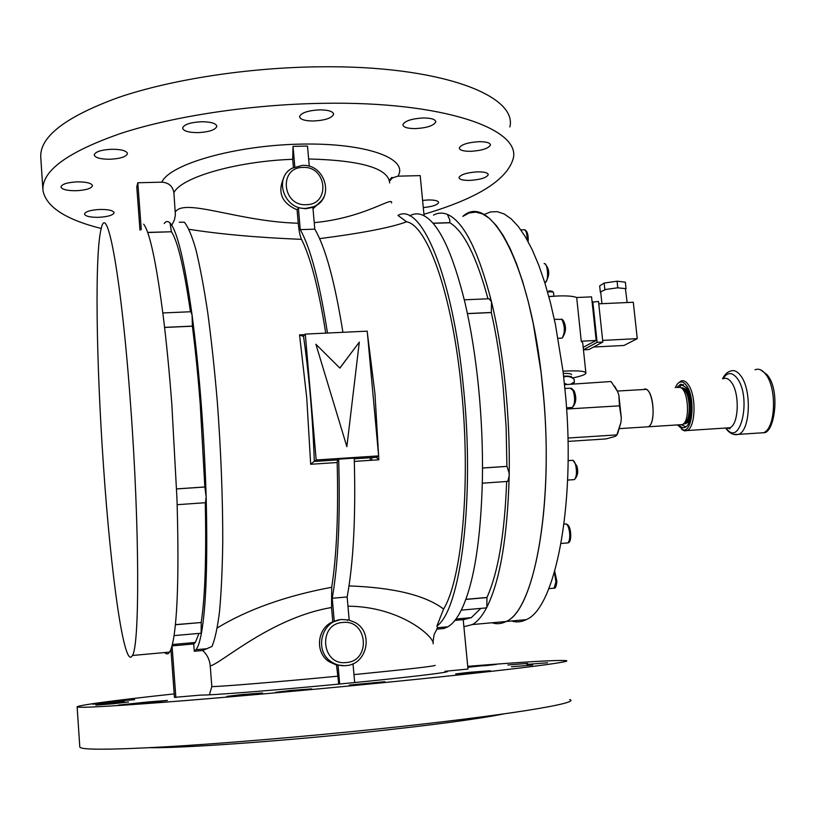 <?xml version="1.0" encoding="UTF-8"?>
<svg xmlns="http://www.w3.org/2000/svg" width="816" height="816" viewBox="0 0 816 816"><rect width="100%" height="100%" fill="white"/><g stroke="black" fill="none" stroke-linecap="round" stroke-linejoin="round"><path stroke-width="1.22" d="M552.228 291.302L548.903 290.792M571.526 377.104C571.037 376.38 568.405 376.064 563.621 376.135M563.734 377.053C567.11 375.788 570.557 376.482 574.076 379.134L572.903 378.206M571.812 377.329L571.812 377.074C571.302 376.329 568.568 376.003 563.621 376.094M571.557 374.615L571.537 374.422C571.027 373.667 568.283 373.33 563.305 373.422M566.416 384.05L564.417 383.367M573.76 383.642L574.372 382.051L571.231 383.785M574.372 382.051L574.076 379.134M566.243 384.061L564.499 384.091M552.922 296.259L548.831 296.545M600.739 292.424L600.668 291.771L605.87 289.435L617.6 287.824L625.413 288.599L627.147 302.542M572.577 377.941C580.523 376.329 584.97 374.799 585.908 373.32C586.061 371.219 579.187 370.464 565.284 371.076L563.04 371.219M548.852 296.616L557.522 295.994C566.936 295.637 573.332 296.147 576.688 297.514L581.257 341.21L582.726 342.904L585.837 372.616M576.688 297.514L591.569 296.861L596.18 340.466L583.185 347.3M598.771 303.817L633.298 302.267L637.265 338.65L624.005 345.464L593.569 347.024M592.12 302.134L598.516 301.461L602.83 342.047L588.877 349.554L583.45 349.829M581.257 341.21L596.18 340.466M592.814 301.716L597.118 342.343L583.44 349.748M602.83 342.047L597.118 342.343M637.265 338.65L602.657 340.405M604.483 289.802L605.87 289.435M616.753 287.864L618.436 287.793M600.362 292.383L599.668 285.916L604.146 283.07L617.069 281.194L625.362 282.183L626.066 288.67M617.069 281.194L617.773 287.711M604.146 283.07L604.84 289.588M568.007 441.395L605.941 438.926L615.091 436.427L616.723 435.254L620.925 422.382L621.323 418.067L619.456 405.838L618.875 395.24L617.63 391.629L611.082 381.521L564.56 384.673M684.848 388.549L687.633 390.079M689.52 421.005L687.205 422.8M682.247 387.692L685.226 388.875C691.784 393.944 692.835 418.669 686.695 423.086L683.971 424.004M680.932 387.773L683.992 388.946C691.07 394.403 691.417 421.576 684.471 423.82L683.145 424.106M681.829 388.457L683.93 389.569C690.744 394.832 691.081 420.995 684.389 423.167L683.961 423.331M567.936 438.039L616.774 434.887M566.62 409.03L619.456 405.838M614.53 386.05L617.63 391.629M618.875 395.24L621.323 418.067M620.925 422.382L617.702 433.469M619.67 428.604L648.22 426.778C655.993 424.126 653.932 390.915 645.895 389.344L643.671 389.518C652.453 384.061 657.298 423.402 648.22 426.778L682.339 424.606C690.479 421.933 688.429 388.906 680.024 387.365L677.79 387.498M680.014 424.759L682.339 424.606M676.719 387.559L680.585 384.193L686.236 387.61C692.957 396.637 692.733 422.647 685.94 426.839C683.624 428.461 681.299 427.788 678.983 424.82M683.257 384.662L681.605 385.019L679.075 387.416M677.474 424.922L683.176 429.899C692.723 432.347 695.548 397.586 686.644 385.733C683.471 381.358 680.401 380.756 677.413 383.928L675.209 387.641M678.779 382.694L680.779 381.143C683.349 380.011 685.868 381.194 688.337 384.703C696.589 395.668 695.589 427.768 686.99 430.542L684.695 430.909L681.625 429.41M681.329 424.667L685.838 426.921M370.056 460.357L370.372 457.735M371.545 460.255L371.861 457.643M547.556 662.786L526.85 664.408L547.556 662.786M296.647 690.693L311.63 688.877L290.68 690.469L275.594 692.294L296.647 690.693M109.395 702.862L124.216 701.148L107.579 702.454L92.687 704.177L109.395 702.862M486.02 665.611L496.414 664.397L475.381 666.121L486.02 665.611M457.46 673.914L490.681 670.976L457.46 673.914M136.833 703.688L132.773 703.769L145.279 702.229L118.177 705.126L136.833 703.688M145.279 702.229L145.33 702.902M391.037 179.122L389.324 179.642M422.606 200.42L428.135 199.961C434.897 199.9 438.396 200.787 438.631 202.613C437.315 205.051 432.205 206.703 423.3 207.55M469.69 180.407C462.784 180.458 459.214 179.479 459 177.48C460.856 174.42 467.058 172.553 477.595 171.85C484.531 171.819 488.08 172.808 488.233 174.808C486.295 177.857 480.114 179.724 469.69 180.407M470.689 151.317C463.325 151.327 459.541 150.195 459.316 147.931C461.305 144.483 467.905 142.402 479.114 141.678C486.509 141.688 490.273 142.831 490.416 145.095C488.335 148.543 481.756 150.613 470.689 151.317M415.436 128.602C407.408 128.571 403.226 127.265 402.88 124.664C404.807 120.921 411.611 118.677 423.3 117.963C431.368 118.024 435.53 119.35 435.775 121.931C433.755 125.684 426.972 127.908 415.436 128.602M313.579 121.003C304.817 120.941 300.135 119.483 299.554 116.617C301.186 112.792 307.887 110.527 319.678 109.854C328.491 109.946 333.142 111.415 333.622 114.271C331.888 118.096 325.207 120.34 313.579 121.003M197.88 132.631C188.588 132.569 183.498 131.07 182.611 128.122C183.865 124.501 190.21 122.369 201.664 121.737C211.018 121.829 216.087 123.349 216.852 126.276C215.506 129.897 209.182 132.019 197.88 132.631M109.895 159.253C100.501 159.212 95.268 157.804 94.197 155.009C95.146 151.766 101.031 149.838 111.853 149.246C121.309 149.308 126.521 150.736 127.48 153.52C126.439 156.754 120.574 158.661 109.895 159.253M76.123 190.73C67.085 190.74 62.026 189.496 60.935 186.986C61.761 184.141 67.238 182.427 77.357 181.856C86.445 181.866 91.494 183.121 92.473 185.62C91.576 188.465 86.129 190.169 76.123 190.73M98.563 217.321C90.158 217.382 85.476 216.301 84.507 214.108C85.343 211.558 90.545 209.998 100.103 209.437C108.548 209.396 113.22 210.477 114.087 212.67C113.189 215.22 108.008 216.76 98.563 217.321M101.215 228.49C65.637 219.545 46.216 206.897 42.962 190.536C41.392 171.095 67.34 152.041 120.809 133.406C173.951 116.076 251.44 104.366 323.248 103.316C443.578 101.164 521.393 129.05 513.182 158.773C506.746 180.163 477.003 198.655 423.943 214.261M42.86 189.037L40.8 157.865C39.148 137.159 64.954 117.055 118.198 97.553C171.125 79.458 248.35 67.483 319.974 66.8C439.997 65.249 517.834 95.39 509.857 126.98M503.747 713.918C478.074 719.029 432.572 725.077 367.231 732.064C278.45 741.469 181.948 748.231 149.695 747.701M370.862 683.42L349.319 685.063L384.887 681.707L370.862 683.42M477.493 672.251L455.644 673.945L468.211 672.415L489.977 670.732L477.493 672.251M532.613 665.081L511.479 666.733L532.613 665.081M527.646 663.418L507.878 664.969L527.646 663.418M467.782 666.805L484.153 665.53L467.833 667.304M134.64 699.689L118.187 700.995L134.64 699.689M113.23 703.78L95.849 705.136L111.282 703.341L128.591 701.995L113.23 703.78M151.541 702.321L132.773 703.769L148.726 701.882L167.413 700.444L151.541 702.321M247.156 694.824L226.817 696.385L242.27 694.528L262.517 692.978L247.156 694.824M467.731 666.335C523.892 661.878 556.522 659.96 565.641 660.583C577.606 661.521 500.412 671.191 375.187 683.461C300.523 690.785 218.841 698.037 162.241 702.403C105.254 706.707 76.877 708.155 77.132 706.738C81.896 704.677 114.26 700.393 174.206 693.896M569.711 699.547C581.981 702.964 504.849 715.714 379.246 728.81C304.368 736.654 222.36 743.539 165.485 746.834C108.202 749.965 79.642 749.975 79.784 746.864L77.132 706.85M433.52 215.138C438.141 212.609 442.966 212.456 448.015 214.679C464.059 222.217 478.553 251.257 491.507 301.818L491.344 312.477L467.405 313.568M482.521 468.058L506.96 466.395L509.062 472.892L509.194 475.912C507.481 537.214 500.024 581.023 486.805 607.318C482.307 615.958 477.503 621.7 472.393 624.556L463.896 626.708M465.824 599.434L486.958 597.587L486.805 607.318L485.795 607.961M447.515 214.7L449.759 219.871L449.881 222.646L432.939 223.196M345.943 665.642C340.517 666.091 335.539 664.744 331.021 661.603C313.772 650.495 321.718 620.272 341.914 619.507L348.656 619.956L354.96 622.424C373.942 632.186 367.343 664.53 346.025 665.611L346.208 665.591M283.927 177.409C277.195 192.229 281.581 203.041 297.085 209.824L298.36 207.743L305.745 208.763L312.885 207.325L314.803 229.153C325.441 247.289 334.805 281.673 342.914 332.306M313.018 208.774L321.688 200.552M349.013 585.919C393.893 587.561 425.411 595.272 443.588 609.062C462.029 578.942 471.026 482.409 461.428 388.936C452.462 294.953 427.564 225.491 406.633 221.799L397.984 215.424C420.923 201.736 452.819 275.38 463.478 387.62C475.075 499.208 460.561 609.817 436.897 626.076L437.519 627.728L436.968 628.718M409.652 215.873C414.028 213.353 418.608 213.211 423.412 215.444C438.692 223.033 452.574 252.205 465.059 302.981C470.903 328.175 475.381 356.102 478.492 386.774C481.532 417.517 482.848 447.851 482.44 477.768C481.012 539.294 474.055 583.226 461.56 609.552C457.307 618.202 452.758 623.944 447.902 626.78L443.822 628.504L443.69 627.167M406.633 221.799C391.058 227.552 362.049 233.162 319.607 238.639M467.415 313.64L491.314 312.559C496.424 335.162 500.361 359.836 503.115 386.58L506.104 426.625L506.92 466.354L482.521 468.017M164.587 327.461L192.382 326.186C195.422 349.891 198.023 375.727 200.206 403.706L204.836 486.968L176.623 488.896M325.737 333.122C318.668 288.599 310.59 257.346 301.512 239.353C257.897 237.589 220.412 234.243 189.067 229.306M164.73 652.545C166.444 654.473 168.045 654.33 169.544 652.106C171.309 649.444 172.839 643.753 174.145 635.032C177.939 608.42 178.877 563.091 176.98 499.055L171.809 404.063C169.371 371.963 166.515 342.7 163.241 316.282C156.376 263.027 149.848 232.315 143.677 224.155M103.561 467.027C110.782 573.607 124.246 671.507 132.406 655.483C139.689 646.231 139.72 528.717 130.703 406.378C121.676 279.072 107.375 201.878 101.429 227.746C94.483 251.267 96.247 363.61 103.561 467.027M542.293 383.183C555.094 498.127 535.112 610.552 506.104 621.486C501.463 623.903 496.76 624.332 491.997 622.771C496.76 624.332 501.463 623.903 506.104 621.486C533.695 610.592 553.585 508.623 543.68 397.892L541.059 372.269L533.297 323.83L528.309 301.818L522.709 281.744L516.61 263.905L510.122 248.503L503.35 235.722L496.424 225.665L489.427 218.392L482.491 213.884L475.677 212.109L469.098 212.986L462.815 216.393C489.906 191.26 530.267 263.497 542.293 383.183M464.304 299.819L489.1 298.738L491.507 301.818C497.566 326.9 502.177 354.715 505.339 385.264C508.429 415.885 509.714 446.097 509.194 475.912L507.746 481.409L507.022 481.46M190.444 311.753C183.957 267.434 177.613 240.761 171.401 231.764L147.696 232.529M171.401 231.764L147.655 232.397M162.833 312.956L190.924 311.732L192.066 315.007C199.41 370.913 204.112 431.582 206.162 497.015C207.733 560.816 206.193 606.013 201.532 632.604C199.94 641.325 198.104 647.017 196.044 649.689L194.279 651.25L202.684 650.485L211.936 646.486C214.924 639.632 217.464 627.973 219.535 611.51C221.279 592.365 222.36 569.262 222.758 542.201C222.809 498.239 220.983 451.34 217.291 401.492C214.567 369.526 211.375 339.895 207.733 312.61C203.918 287.365 199.981 266.373 195.911 249.635C191.862 235.651 188.006 226.511 184.314 222.207L179.255 222.197M164.2 223.513C166.056 220.983 168.086 220.912 170.309 223.319C177.388 231.428 184.64 261.987 192.066 315.007L192.392 326.114L164.577 327.379M170.095 223.329L171.401 231.632M199.012 633.4L195.33 642.457L193.718 643.936L194.279 651.25M175.389 624.76L201.236 622.506L201.134 633.216M191.668 644.12L189.893 642.947M172.003 645.905L193.718 643.936M201.236 622.506L175.399 624.638M176.623 488.937L204.857 487.009L206.162 497.015L205.448 502.707M205.285 502.717C206.417 557.43 205.061 597.322 201.215 622.394M217.291 627.902C247.972 609.338 286.11 595.792 331.714 587.265C336.682 555.206 338.507 513.631 337.171 462.529L310.672 464.273L314.017 461.438L337.549 459.898L337.171 462.529M353.022 663.745L354.674 682.553M337.549 459.898L338.671 459.143L354.236 458.123C355.858 516.232 353.491 562.52 347.147 596.975L349.187 620.078M347.596 619.854L347.647 620.486M331.714 587.265L331.541 607.522L332.785 621.802C317.057 628.249 314.578 652.494 329.134 661.715L336.539 665.111L338.722 684.114M336.539 665.111L338.038 665.04L339.68 684.022M338.671 459.143C340.374 517.385 338.232 563.754 332.245 598.25L334.264 621.537L332.785 621.802M331.541 607.522C271.238 617.569 220.983 663.673 210.232 665.927L211.823 686.613C220.391 686.633 278.684 681.85 337.498 676.209M433.133 643.783C434.908 637.531 401.125 606.461 347.963 606.196M339.782 619.803L334.264 621.537M332.245 598.25L347.147 596.975M338.038 665.04L344.648 665.723M309.284 166.311L307.499 146.074L293.036 146.37L292.709 159.293L293.434 167.566M171.758 225.277L174.43 219.892L175.389 214.955L173.9 192.719C172.727 186.16 168.698 182.641 161.823 182.162L137.822 182.764L136.772 186.772L139.975 230.153M175.369 211.895C184.753 197.727 238.537 221.717 298.248 223.227C298.942 230.846 300.033 236.222 301.512 239.353M297.085 209.824L298.248 223.227M314.231 222.656C365.384 217.79 393.251 195.707 391.547 202.98M298.36 207.743L300.257 229.633C310.498 247.819 319.576 282.285 327.481 333.04M293.036 146.37L294.821 166.943M300.257 229.633L314.803 229.153M480.797 608.41L471.332 617.641L463.223 619.752M462.529 619.711L458.439 618.803M454.93 620.395L463.213 619.65L467.996 669.059L444.965 671.303L445.046 672.231M433.041 223.309L449.881 222.768C463.794 231.183 476.493 256.52 487.968 298.789M465.865 599.311L486.938 597.475C498.107 572.761 504.676 534.092 506.644 481.481M359.305 342.118L339.874 368.108L315.884 344.24L346.861 446.648L359.305 342.118L339.823 368.057M315.884 344.24L346.861 446.648M367.22 331.153L305.286 334.091L316.169 459.989L378.624 455.899L367.22 331.153M424.055 215.424L420.199 175.613L397.902 176.174L392.537 177.868L389.62 180.979M436.682 629.146L443.822 628.504M141.29 229.673L137.822 182.764M170.911 649.301L174.461 697.364L200.736 695.089C210.181 695.375 273.217 690.428 338.691 684.114C404.226 677.81 451.636 672.17 447.199 671.425L444.965 671.303M172.054 645.884L175.868 697.507M209.386 694.834L211.823 686.613M210.232 665.927C209.681 659.797 207.162 654.646 202.684 650.485M367.445 333.571L374.972 393.822L378.848 459.775L376.329 457.307L378.624 455.899M310.672 464.273L306.734 397.688L299.543 334.886L303.226 336.355L305.286 334.091M303.511 336.161C309.111 375.554 312.712 417.272 314.303 461.315L316.169 459.989M443.588 609.062L436.897 626.076M376.349 457.368L354.256 458.796L376.349 457.368M483.98 214.628L490.467 211.915L497.219 211.67L504.186 213.976L511.255 218.912L518.344 226.522L525.341 236.783L532.165 249.645L538.682 264.996L544.792 282.683L550.392 302.471L555.359 324.105L563.081 371.555L565.672 396.607C575.668 506.96 554.809 608.685 526.177 619.66C521.353 622.088 516.477 622.537 511.54 620.996M553.87 296.198L553.503 292.628C553.37 291.904 551.392 291.669 547.556 291.934M723.047 378.726C727.301 372.076 731.962 371.882 737.052 378.165C752.077 397.351 740.275 448.841 726.077 428.012M726.475 427.982L729.728 427.778C738.806 424.993 739.99 393.088 731.33 382.225C728.739 378.746 726.087 377.573 723.374 378.706M722.537 378.757C724.802 374.442 727.393 371.912 730.31 371.168C733.829 369.699 737.266 371.188 740.632 375.625C751.954 389.548 750.383 430.838 738.551 434.367L733.666 434.408M759.053 433.021L763.378 432.735C775.567 429.196 777.26 388.059 765.643 374.197C762.185 369.781 758.645 368.312 755.024 369.781M727.076 427.961L730.034 428.788L729.728 427.778L686.99 430.542M324.309 196.136C322.177 200.96 318.679 204.469 313.793 206.652L305.99 208.366C284.101 210.079 273.176 177.613 292.393 168.116L302.287 165.393M306.255 204.683C330.592 204.826 327.094 165.954 303.001 167.433C278.623 167.066 281.959 206.275 306.255 204.683M346.28 662.521C371.372 661.062 367.618 619.273 342.771 622.475C317.638 623.679 321.229 665.856 346.28 662.521M299.543 334.886L304.817 334.642M353.981 674.618C408.398 669.212 435.458 666.111 435.163 665.315M292.709 159.293C235.997 161.323 180.989 177.46 173.9 192.719M389.66 182.968C388.477 168.351 361.468 160.344 308.632 158.967M378.848 459.775L354.338 461.397M161.823 182.162C169.82 164.047 235.385 145.279 300.961 144.106C366.619 142.718 409.204 158.681 397.902 176.174M527.269 240.108C527.044 232.856 525.81 229.418 523.566 229.786L520.853 229.877M544.884 282.652L545.425 282.448C548.984 280.622 547.75 262.589 544.129 263.588M560.929 338.171L562.132 338.11C565.151 332.51 565.06 326.267 561.857 319.393L554.35 319.311M571.251 407.531L572.393 407.459C575.056 403.706 575.29 398.055 573.107 390.507L570.129 388.192L564.937 388.498M573.322 479.675L574.342 479.604C576.504 477.299 577.004 472.678 575.821 465.763C574.76 461.591 573.454 459.806 571.894 460.387L568.109 460.642M566.875 543.007L567.763 542.936C569.384 541.61 570.007 538.264 569.629 532.889C568.762 526.616 567.304 523.648 565.233 523.994L563.999 524.086M553.33 588.234L554.095 588.173L555.931 581.859L554.411 572.383M553.462 292.403L552.259 291.322M600.668 291.771L601.943 303.674M688.612 422.015L686.695 423.086M685.705 423.739L684.471 423.82M617.977 432.97L616.723 435.254M617.386 391.048L643.671 389.518M767.489 375.258C780.779 390.956 774.292 434.214 763.378 432.735L738.551 434.367C733.696 435.499 729.392 433.388 725.638 428.043M682.482 384.724L680.585 384.193M683.176 429.899L684.695 430.909M683.665 384.897L681.605 385.019M766.918 374.513L760.43 369.781M312.946 207.968L313.793 206.652C334.999 198.574 325.441 163.914 302.522 165.393M169.544 652.106L132.406 655.483M472.393 624.556L526.177 619.66M172.36 644.528L195.33 642.457M455.981 619.018L471.332 617.641M437.519 627.728L447.902 626.78M207.172 648.679L196.044 649.689M346.025 665.611C340.568 666.08 335.57 664.744 331.021 661.603L329.134 661.715M437.458 628.034L434.092 634.613L433.021 641.978M201.348 633.196L174.053 635.613M205.754 502.687L177.164 504.696M461.285 610.133L486.305 607.92M482.348 483.194L507.746 481.409M313.936 461.468L337.518 459.918M389.64 181.121C390.976 177.776 391.935 176.695 392.537 177.868M333.622 114.271L333.571 113.74M435.775 121.931L435.703 121.247M490.416 145.095L490.345 144.422M488.233 174.808L488.172 174.236M524.79 229.796C527.432 231.193 528.544 235.161 528.146 241.699M544.731 282.479L545.425 282.448C549.984 275.471 549.821 269.26 544.935 263.803M561.439 319.056L562.316 319.454M558.093 338.314L562.132 338.11C566.253 332.296 566.559 326.288 563.071 320.117M571.424 388.192L574.138 390.884M566.528 407.816L572.393 407.459C576.137 403.298 576.759 397.882 574.28 391.211M573.077 460.377L576.871 466.028M567.61 480.083L574.342 479.604C577.646 476.381 578.503 471.893 576.902 466.15M566.253 523.974C568.691 524.79 570.149 527.748 570.629 532.838C571.047 539.335 570.098 542.701 567.763 542.936L561.051 543.466M554.707 571.333L556.9 581.41M548.852 588.622L554.095 588.173C555.339 588.724 556.277 586.49 556.9 581.482"/></g></svg>
